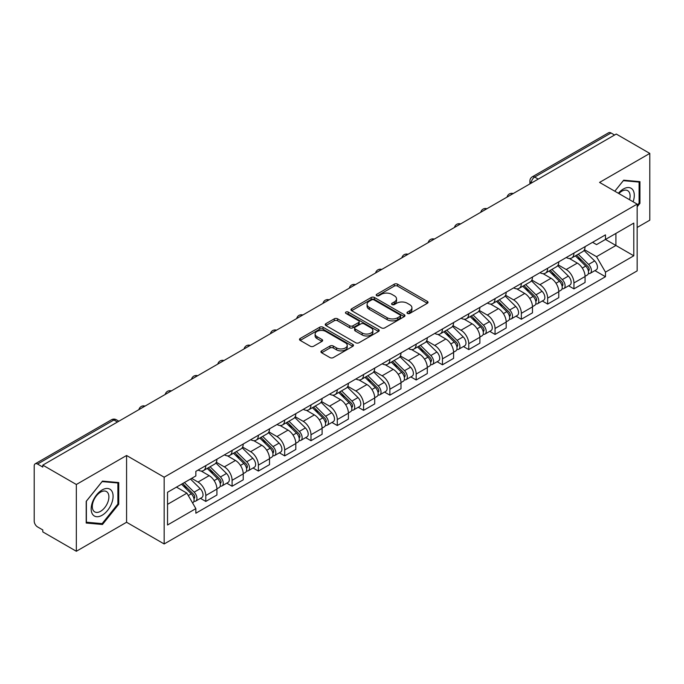 <?xml version="1.0" encoding="UTF-8"?>
<svg xmlns="http://www.w3.org/2000/svg" width="684" height="684" viewBox="0 0 684 684"><rect width="100%" height="100%" fill="white"/><g stroke="black" fill="none" stroke-linecap="round" stroke-linejoin="round"><path stroke-width="1.03" d="M407.45 313.434A1.642 0.949 0 0 0 409.767 313.434L427.346 303.286A2.343 1.351 0 0 0 428.03 302.328A2.343 1.351 0 0 0 427.346 301.379L397.566 284.185A2.343 1.351 0 0 0 394.258 284.185L376.679 294.334A1.642 0.949 0 0 0 376.2 295.001A1.642 0.949 0 0 0 376.679 295.668A1.642 0.949 0 0 0 378.996 295.668L381.27 294.351A7.49 4.326 0 0 1 391.855 294.351L394.335 295.787A7.49 4.326 0 0 1 396.532 298.848A7.49 4.326 0 0 1 394.335 301.901L392.06 303.217A1.642 0.949 0 0 0 391.581 303.884A1.642 0.949 0 0 0 392.06 304.551A1.642 0.949 0 0 0 394.377 304.551L396.652 303.243A7.49 4.326 0 0 1 407.245 303.243L409.725 304.671A7.49 4.326 0 0 1 411.922 307.732A7.49 4.326 0 0 1 409.725 310.784L407.45 312.101A1.642 0.949 0 0 0 406.971 312.768A1.642 0.949 0 0 0 407.45 313.434L407.45 312.101M321.617 350.858A2.343 1.351 0 0 0 320.933 351.815A2.343 1.351 0 0 0 321.617 352.773L329.979 357.595A2.343 1.351 0 0 0 333.288 357.595L352.807 346.318A2.343 1.351 0 0 0 353.491 345.369A2.343 1.351 0 0 0 352.807 344.411L323.028 327.217A2.343 1.351 0 0 0 319.719 327.217L300.19 338.486A2.343 1.351 0 0 0 299.507 339.444A2.343 1.351 0 0 0 300.19 340.401L310.288 346.224A2.343 1.351 0 0 0 313.597 346.224L321.95 341.401A2.343 1.351 0 0 0 322.634 340.444A2.343 1.351 0 0 0 321.95 339.495L316.948 336.605A6.259 3.617 0 0 1 315.11 334.048A6.259 3.617 0 0 1 318.975 330.705A6.259 3.617 0 0 1 325.798 331.492L345.403 342.812A6.259 3.617 0 0 1 347.241 345.369A6.259 3.617 0 0 1 343.377 348.703A6.259 3.617 0 0 1 336.554 347.925L333.288 346.036A2.343 1.351 0 0 0 329.979 346.036L321.617 350.858L321.617 352.773M164.16 477.201L126.574 455.493L76.343 484.494L42.793 465.129L616.258 134.047L649.8 153.413L599.569 182.414L637.155 204.114L164.16 477.201L164.16 543.96L637.155 270.881L637.155 204.114M381.433 327.884A2.343 1.351 0 0 0 384.741 327.884L404.27 316.615A2.343 1.351 0 0 0 404.954 315.657A2.343 1.351 0 0 0 404.27 314.7L374.481 297.506A2.343 1.351 0 0 0 371.173 297.506L351.653 308.783A2.343 1.351 0 0 0 350.96 309.732A2.343 1.351 0 0 0 351.653 310.69L381.433 327.884M346.6 313.794A1.642 0.949 0 0 1 348.259 314.024L348.259 312.075L378.534 329.56A2.343 1.351 0 0 1 379.218 330.509A2.343 1.351 0 0 1 378.534 331.466L359.014 342.735A2.343 1.351 0 0 1 355.706 342.735L325.917 325.541L325.917 323.635A2.343 1.351 0 0 0 325.233 324.592A2.343 1.351 0 0 0 325.917 325.541M325.917 323.635L334.279 318.812A2.343 1.351 0 0 1 337.588 318.812L349.661 325.781A2.343 1.351 0 0 0 352.97 325.781L358.519 322.583A2.343 1.351 0 0 0 359.203 321.625A2.343 1.351 0 0 0 358.519 320.676L345.942 313.409A1.642 0.949 0 0 1 345.463 312.742A1.642 0.949 0 0 1 346.472 311.87A1.642 0.949 0 0 1 348.259 312.075M76.343 484.494L76.343 551.261L42.793 531.895L42.793 529.946L37.569 526.928A4.771 2.753 -120 0 1 34.2 521.088L34.2 466.009A4.771 2.753 -120 0 1 35.183 463.82L111.543 419.737A4.771 2.753 60 0 1 113.929 419.976L37.569 464.06A4.771 2.753 -120 0 0 35.183 463.82M637.155 227.473L649.8 220.18L649.8 153.413M76.343 551.261L126.574 522.26L164.16 543.96M42.793 465.129L42.793 467.078L37.569 464.06M538.214 179.105L534.674 177.062A4.771 2.753 60 0 0 532.289 176.823L608.649 132.739A4.771 2.753 60 0 1 611.026 132.978L534.674 177.062A4.771 2.753 120 0 0 531.297 182.902L531.297 183.098M614.574 135.022L611.026 132.978M573.944 253.071A10.97 6.327 60 0 1 571.679 257.996L582.802 251.567A10.97 6.327 -120 0 0 585.068 246.65M558.153 264.879L566.19 269.513A10.97 6.327 60 0 1 573.944 282.945L585.068 276.524A10.97 6.327 -120 0 0 577.313 263.092L569.353 258.501M585.068 276.524L585.068 282.458L573.944 288.887L568.609 285.801M571.679 257.996A10.97 6.327 60 0 1 566.275 257.5M573.944 282.945L573.944 288.887M547.653 268.256A10.97 6.327 60 0 1 545.379 273.173L556.502 266.751A10.97 6.327 -120 0 0 558.777 261.827M542.318 300.986L547.653 304.064L558.777 297.643L558.777 291.709A10.97 6.327 -120 0 0 551.022 278.277L543.062 273.677M545.379 273.173A10.97 6.327 60 0 1 539.984 272.677M531.861 280.064L539.898 284.698A10.97 6.327 60 0 1 547.653 298.13L547.653 304.064M521.353 283.433A10.97 6.327 60 0 1 519.079 288.357L530.211 281.936A10.97 6.327 -120 0 0 532.477 277.011M516.018 316.17L521.353 319.248L532.477 312.827L532.477 306.885A10.97 6.327 -120 0 0 524.722 293.462L516.762 288.862M519.079 288.357A10.97 6.327 60 0 1 513.684 287.861M505.561 295.24L513.599 299.883A10.97 6.327 60 0 1 521.353 313.315L521.353 319.248M495.054 298.617A10.97 6.327 60 0 1 492.788 303.542L503.911 297.113A10.97 6.327 -120 0 0 506.186 292.196M489.727 331.347L495.054 334.433L506.186 328.004L506.186 322.07A10.97 6.327 -120 0 0 498.431 308.638L490.462 304.047M492.788 303.542A10.97 6.327 60 0 1 487.384 303.046M479.27 310.425L487.307 315.059A10.97 6.327 60 0 1 495.054 328.491L495.054 334.433M468.762 313.802A10.97 6.327 60 0 1 466.488 318.718L477.612 312.297A10.97 6.327 -120 0 0 479.886 307.373M463.427 346.531L468.762 349.609L479.886 343.188L479.886 337.255A10.97 6.327 -120 0 0 472.131 323.823L464.171 319.223M466.488 318.718A10.97 6.327 60 0 1 461.093 318.222M452.97 325.61L461.007 330.244A10.97 6.327 60 0 1 468.762 343.676L468.762 349.609M442.462 328.978A10.97 6.327 60 0 1 440.197 333.903L451.32 327.482A10.97 6.327 -120 0 0 453.586 322.557M437.127 361.716L442.462 364.794L453.586 358.373L453.586 352.431A10.97 6.327 -120 0 0 445.84 339.007L437.871 334.408M440.197 333.903A10.97 6.327 60 0 1 434.793 333.407M426.679 340.786L434.708 345.429A10.97 6.327 60 0 1 442.462 358.861L442.462 364.794M416.171 344.163A10.97 6.327 60 0 1 413.897 349.088L425.021 342.658A10.97 6.327 -120 0 0 427.295 337.742M410.836 376.893L416.171 379.979L427.295 373.549L427.295 367.616A10.97 6.327 -120 0 0 419.54 354.184L411.58 349.592M413.897 349.088A10.97 6.327 60 0 1 408.502 348.592M400.379 355.971L408.416 360.605A10.97 6.327 60 0 1 416.171 374.037L416.171 379.979M389.871 359.348A10.97 6.327 60 0 1 387.597 364.264L398.729 357.843A10.97 6.327 -120 0 0 400.995 352.918M384.536 392.077L389.871 395.155L400.995 388.734L400.995 382.801A10.97 6.327 -120 0 0 393.24 369.369L385.28 364.769M387.597 364.264A10.97 6.327 60 0 1 382.202 363.768M374.08 371.156L382.117 375.79A10.97 6.327 60 0 1 389.871 389.222L389.871 395.155M363.572 374.524A10.97 6.327 60 0 1 361.306 379.449L372.429 373.028A10.97 6.327 -120 0 0 374.704 368.103M358.245 407.262L363.58 410.34L374.704 403.919L374.704 397.977A10.97 6.327 -120 0 0 366.949 384.553L358.98 379.953M361.306 379.449A10.97 6.327 60 0 1 355.911 378.953M347.788 386.332L355.825 390.974A10.97 6.327 60 0 1 363.58 404.406L363.58 410.34M337.28 389.709A10.97 6.327 60 0 1 335.006 394.634L346.138 388.204A10.97 6.327 -120 0 0 348.404 383.288M331.945 422.438L337.28 425.525L348.404 419.095L348.404 413.162A10.97 6.327 -120 0 0 340.649 399.73L332.689 395.138M335.006 394.634A10.97 6.327 60 0 1 329.611 394.138M321.489 401.517L329.526 406.151A10.97 6.327 60 0 1 337.28 419.583L337.28 425.525M310.981 404.894A10.97 6.327 60 0 1 308.715 409.81L319.838 403.389A10.97 6.327 -120 0 0 322.113 398.464M305.654 437.623L310.981 440.701L322.113 434.28L322.113 428.346A10.97 6.327 -120 0 0 314.358 414.914L306.389 410.314M308.715 409.81A10.97 6.327 60 0 1 303.311 409.314M295.197 416.701L303.226 421.335A10.97 6.327 60 0 1 310.981 434.767L310.981 440.701M284.689 420.07A10.97 6.327 60 0 1 282.415 424.995L293.539 418.574A10.97 6.327 -120 0 0 295.813 413.649M279.354 452.808L284.689 455.886L295.813 449.465L295.813 443.523A10.97 6.327 -120 0 0 288.058 430.099L280.098 425.499M282.415 424.995A10.97 6.327 60 0 1 277.02 424.499M268.897 431.878L276.934 436.52A10.97 6.327 60 0 1 284.689 449.952L284.689 455.886M258.39 435.255A10.97 6.327 60 0 1 256.124 440.18L267.247 433.75A10.97 6.327 -120 0 0 269.513 428.834M253.054 467.984L258.39 471.071L269.513 464.641L269.513 458.707A10.97 6.327 -120 0 0 261.767 445.275L253.798 440.684M256.124 440.18A10.97 6.327 60 0 1 250.72 439.684M242.606 447.062L250.635 451.696A10.97 6.327 60 0 1 258.39 465.129L258.39 471.071M232.098 450.44A10.97 6.327 60 0 1 229.824 455.356L240.948 448.935A10.97 6.327 -120 0 0 243.222 444.01M226.763 483.169L232.098 486.247L243.222 479.826L243.222 473.892A10.97 6.327 -120 0 0 235.467 460.46L227.507 455.86M229.824 455.356A10.97 6.327 60 0 1 224.429 454.86M216.306 462.247L224.343 466.881A10.97 6.327 60 0 1 232.098 480.313L232.098 486.247M205.798 465.616A10.97 6.327 60 0 1 203.524 470.541L214.656 464.12A10.97 6.327 -120 0 0 216.922 459.195M200.463 498.354L205.798 501.432L216.922 495.011L216.922 489.069A10.97 6.327 -120 0 0 209.167 475.645L201.207 471.045M203.524 470.541A10.97 6.327 60 0 1 198.129 470.045M191.64 478.364L198.044 482.066A10.97 6.327 60 0 1 205.798 495.498L205.798 501.432M592.575 242.316L596.534 244.607L633.786 223.095L615.916 233.415L615.916 245.479L596.534 256.671L584.452 249.694M167.537 504.347L186.92 493.155L195.855 508.631L167.537 524.987L167.537 492.283L195.855 475.936L195.855 471.361L605.468 234.868L605.468 239.443L633.786 255.799L605.468 272.147L596.534 256.671M633.786 223.095L633.786 255.799M195.855 508.631L195.855 513.205L605.468 276.721L605.468 272.147M637.155 206.79L639.942 203.336L639.942 181.645L623.671 180.191L614.813 191.212L623.338 180.67L639.095 182.081L639.095 203.097L637.155 205.508M126.574 455.493L126.574 522.26M86.201 523.029L102.472 524.483L118.734 504.245L118.734 482.562L102.472 481.109L86.201 501.338L86.201 523.029M186.92 493.155L176.472 487.128M594.909 270.625L605.468 276.721M639.095 202.849L639.942 203.336M100.753 523.491L102.472 524.483M117.896 503.757L118.734 504.245M408.109 313.665L409.725 312.733A7.49 4.326 0 0 0 411.922 309.672L411.922 307.732M396.532 298.848L396.532 300.789A7.49 4.326 0 0 1 394.335 303.85L392.719 304.782M427.312 303.303L397.566 286.126A2.343 1.351 0 0 0 394.258 286.126L377.329 295.898M404.235 316.632L374.481 299.455A2.343 1.351 0 0 0 371.173 299.455L351.679 310.707L351.653 308.783M400.131 316.324A1.642 0.949 0 0 0 400.61 315.657A1.642 0.949 0 0 0 400.131 314.991L373.986 299.891A1.642 0.949 0 0 0 371.668 299.891L369.274 301.285A7.49 4.326 0 0 0 367.077 304.337A7.49 4.326 0 0 0 369.274 307.398L387.144 317.709A7.49 4.326 0 0 0 397.729 317.709L400.131 316.324L400.131 318.274A1.642 0.949 0 0 0 400.61 317.607L400.61 315.657M367.077 304.337L367.077 306.287A7.49 4.326 0 0 0 369.274 309.339L369.274 307.398M400.131 318.274L397.729 319.659A7.49 4.326 0 0 1 387.144 319.659L369.274 309.339M325.952 325.558L334.279 320.753L334.279 318.812M359.203 321.625L359.203 323.575A2.343 1.351 0 0 1 358.519 324.532L352.97 327.73A2.343 1.351 0 0 1 349.661 327.73L337.588 320.753A2.343 1.351 0 0 0 334.279 320.753M348.259 314.024L378.508 331.483M362.195 333.022A6.259 3.617 0 0 0 369.018 333.801A6.259 3.617 0 0 0 372.883 330.466A6.259 3.617 0 0 0 371.053 327.91L364.144 323.917A2.343 1.351 0 0 0 360.836 323.917L355.287 327.123A2.343 1.351 0 0 0 354.603 328.072A2.343 1.351 0 0 0 355.287 329.03L362.195 333.022L362.195 334.963A6.259 3.617 0 0 0 369.018 335.75A6.259 3.617 0 0 0 372.883 332.407L372.883 330.466M354.603 328.072L354.603 330.021A2.343 1.351 0 0 0 355.287 330.979L355.287 329.03M362.195 334.963L355.287 330.979M347.241 345.369L347.241 347.31A6.259 3.617 0 0 1 343.377 350.653A6.259 3.617 0 0 1 336.554 349.866L333.288 347.985A2.343 1.351 0 0 0 329.979 347.985L321.651 352.79M315.11 334.048L315.11 335.989A6.259 3.617 0 0 0 316.948 338.546L316.948 336.605M321.916 341.419L316.948 338.546M352.773 346.343L323.028 329.166A2.343 1.351 0 0 0 319.719 329.166L300.225 340.418M575.364 255.867L585.718 266.085A5.959 3.437 60 0 1 587.291 275.019L585.068 276.302M577.424 257.902L581.819 260.442M576.509 255.2L587.855 266.392A2.864 1.65 60 0 1 588.608 270.684A2.864 1.65 60 0 1 588.351 270.787M578.228 254.209L588.582 264.426A5.959 3.437 60 0 1 590.155 273.361A5.959 3.437 60 0 1 588.36 273.557M584.025 250.438L594.653 260.929A5.959 3.437 60 0 1 596.226 269.864L590.155 273.361M549.064 271.044L559.426 281.269A5.959 3.437 60 0 1 561 290.204L558.777 291.487M551.133 273.087L555.519 275.618M550.21 270.385L561.555 281.577A2.864 1.65 60 0 1 562.316 285.861A2.864 1.65 60 0 1 562.051 285.963M551.928 269.393L562.291 279.611A5.959 3.437 60 0 1 563.864 288.545A5.959 3.437 60 0 1 562.06 288.742M557.725 265.623L568.361 276.105A5.959 3.437 60 0 1 569.926 285.04L563.864 288.545M522.773 286.228L533.127 296.446A5.959 3.437 60 0 1 534.7 305.38L532.477 306.663M524.833 288.263L529.228 290.803M523.918 285.561L535.264 296.753A2.864 1.65 60 0 1 536.017 301.046A2.864 1.65 60 0 1 535.752 301.148M525.637 284.57L535.991 294.795A5.959 3.437 60 0 1 537.564 303.73A5.959 3.437 60 0 1 535.769 303.918M531.434 280.799L542.061 291.29A5.959 3.437 60 0 1 543.635 300.225L537.564 303.73M633.102 201.78A15.493 8.943 120 0 0 632.828 189.878A15.493 8.943 120 0 0 618.37 193.273M629.554 199.728A11.731 6.772 120 0 0 628.981 191.862A11.731 6.772 120 0 0 627.664 190.639A11.731 6.772 120 0 0 618.849 193.546M638.052 181.474L639.095 182.081M111.62 490.796A15.493 8.943 120 0 0 96.649 494.806A15.493 8.943 120 0 0 92.639 514.402A15.493 8.943 120 0 0 107.61 510.392A15.493 8.943 120 0 0 111.62 490.796M107.781 492.771A11.731 6.772 120 0 0 106.465 491.548A11.731 6.772 120 0 0 95.546 497.029A11.731 6.772 120 0 0 93.409 510.649A11.731 6.772 120 0 0 94.725 511.871A11.731 6.772 120 0 0 105.644 506.399A11.731 6.772 120 0 0 107.781 492.771M102.13 523.611L86.372 522.208L86.372 501.192L102.13 481.587L117.896 482.989L117.896 504.005L102.13 523.611M116.844 482.391L117.896 482.989M496.473 301.413L506.835 311.63A5.959 3.437 60 0 1 508.4 320.565L506.177 321.848M498.542 303.448L502.928 305.987M497.619 300.746L508.964 311.938A2.864 1.65 60 0 1 509.717 316.23A2.864 1.65 60 0 1 509.46 316.333M499.337 299.754L509.7 309.972A5.959 3.437 60 0 1 511.273 318.906A5.959 3.437 60 0 1 509.469 319.103M505.134 295.984L515.762 306.475A5.959 3.437 60 0 1 517.335 315.409L511.273 318.906M470.173 316.589L480.536 326.815A5.959 3.437 60 0 1 482.109 335.75L479.886 337.032M472.242 318.633L476.637 321.164M471.327 315.931L482.673 327.123A2.864 1.65 60 0 1 483.426 331.407A2.864 1.65 60 0 1 483.161 331.509M473.046 314.939L483.4 325.156A5.959 3.437 60 0 1 484.973 334.091A5.959 3.437 60 0 1 483.169 334.288M478.843 311.169L489.47 321.651A5.959 3.437 60 0 1 491.044 330.586L484.973 334.091M443.882 331.774L454.236 341.991A5.959 3.437 60 0 1 455.809 350.926L453.586 352.209M445.942 333.809L450.337 336.348M445.027 331.107L456.373 342.299A2.864 1.65 60 0 1 457.126 346.591A2.864 1.65 60 0 1 456.869 346.694M446.746 330.115L457.109 340.341A5.959 3.437 60 0 1 458.673 349.276A5.959 3.437 60 0 1 456.878 349.464M452.543 326.345L463.171 336.836A5.959 3.437 60 0 1 464.744 345.771L458.673 349.276M417.582 346.959L427.945 357.176A5.959 3.437 60 0 1 429.518 366.111L427.295 367.393M419.651 348.994L424.037 351.533M418.736 346.292L430.074 357.484A2.864 1.65 60 0 1 430.834 361.776A2.864 1.65 60 0 1 430.569 361.879M420.446 345.3L430.809 355.518A5.959 3.437 60 0 1 432.382 364.452A5.959 3.437 60 0 1 430.578 364.649M426.243 341.53L436.879 352.021A5.959 3.437 60 0 1 438.453 360.955L432.382 364.452M391.291 362.135L401.645 372.361A5.959 3.437 60 0 1 403.218 381.296L400.995 382.578M393.351 364.179L397.746 366.709M392.436 361.477L403.782 372.669A2.864 1.65 60 0 1 404.535 376.952A2.864 1.65 60 0 1 404.278 377.055M394.155 360.485L404.509 370.702A5.959 3.437 60 0 1 406.082 379.637A5.959 3.437 60 0 1 404.287 379.834M399.952 356.715L410.58 367.197A5.959 3.437 60 0 1 412.153 376.132L406.082 379.637M364.991 377.32L375.354 387.537A5.959 3.437 60 0 1 376.927 396.472L374.695 397.755M367.06 379.355L371.446 381.894M366.137 376.653L377.483 387.845A2.864 1.65 60 0 1 378.235 392.137A2.864 1.65 60 0 1 377.978 392.24M367.855 375.661L378.218 385.887A5.959 3.437 60 0 1 379.791 394.822A5.959 3.437 60 0 1 377.987 395.01M373.652 371.891L384.288 382.382A5.959 3.437 60 0 1 385.853 391.316L379.791 394.822M338.691 392.505L349.054 402.722A5.959 3.437 60 0 1 350.627 411.657L348.404 412.939M340.76 394.54L345.155 397.079M339.845 391.838L351.191 403.03A2.864 1.65 60 0 1 351.944 407.322A2.864 1.65 60 0 1 351.679 407.425M341.564 390.846L351.918 401.063A5.959 3.437 60 0 1 353.491 409.998A5.959 3.437 60 0 1 351.696 410.195M347.361 387.076L357.988 397.566A5.959 3.437 60 0 1 359.562 406.501L353.491 409.998M312.4 407.681L322.762 417.907A5.959 3.437 60 0 1 324.327 426.842L322.104 428.124M314.469 409.725L318.855 412.255M313.546 407.023L324.891 418.215A2.864 1.65 60 0 1 325.644 422.498A2.864 1.65 60 0 1 325.387 422.601M315.264 406.031L325.627 416.248A5.959 3.437 60 0 1 327.2 425.183A5.959 3.437 60 0 1 325.396 425.38M321.061 402.26L331.689 412.743A5.959 3.437 60 0 1 333.262 421.677L327.2 425.183M286.1 422.866L296.463 433.083A5.959 3.437 60 0 1 298.036 442.018L295.813 443.3M288.169 424.901L292.564 427.44M287.254 422.199L298.592 433.391A2.864 1.65 60 0 1 299.353 437.683A2.864 1.65 60 0 1 299.088 437.786M288.964 421.207L299.327 431.433A5.959 3.437 60 0 1 300.9 440.368A5.959 3.437 60 0 1 299.096 440.556M294.77 417.437L305.397 427.928A5.959 3.437 60 0 1 306.971 436.862L300.9 440.368M259.809 438.051L270.163 448.268A5.959 3.437 60 0 1 271.736 457.203L269.513 458.485M261.869 440.086L266.264 442.625M260.955 437.384L272.3 448.576A2.864 1.65 60 0 1 273.053 452.868A2.864 1.65 60 0 1 272.796 452.97M262.673 436.392L273.036 446.609A5.959 3.437 60 0 1 274.6 455.544A5.959 3.437 60 0 1 272.805 455.741M268.47 432.621L279.098 443.112A5.959 3.437 60 0 1 280.671 452.047L274.6 455.544M233.509 453.227L243.872 463.453A5.959 3.437 60 0 1 245.445 472.387L243.222 473.67M235.578 455.27L239.964 457.801M234.663 452.569L246.001 463.761A2.864 1.65 60 0 1 246.762 468.044A2.864 1.65 60 0 1 246.496 468.147M236.373 451.577L246.736 461.794A5.959 3.437 60 0 1 248.309 470.729A5.959 3.437 60 0 1 246.505 470.925M242.17 447.806L252.806 458.289A5.959 3.437 60 0 1 254.38 467.223L248.309 470.729M207.218 468.412L217.572 478.629A5.959 3.437 60 0 1 219.145 487.564L216.922 488.846M209.278 470.447L213.673 472.986M208.363 467.745L219.709 478.937A2.864 1.65 60 0 1 220.462 483.229A2.864 1.65 60 0 1 220.205 483.331M210.082 466.753L220.436 476.979A5.959 3.437 60 0 1 222.009 485.914A5.959 3.437 60 0 1 220.214 486.102M215.879 462.983L226.507 473.473A5.959 3.437 60 0 1 228.08 482.408L222.009 485.914M181.534 484.204L191.281 493.814A5.959 3.437 60 0 1 192.854 502.749L192.555 502.92M182.987 485.631L187.373 488.171M182.679 483.537L193.41 494.122A2.864 1.65 60 0 1 194.162 498.414A2.864 1.65 60 0 1 193.905 498.516M184.398 482.545L194.145 492.155A5.959 3.437 60 0 1 195.718 501.09A5.959 3.437 60 0 1 193.914 501.286M190.468 479.039L200.215 488.658A5.959 3.437 60 0 1 201.78 497.593L195.718 501.09M531.468 182.996L531.297 182.902A4.771 2.753 0 0 1 529.903 180.952L529.903 183.902M232.098 480.313L243.222 473.892M258.39 465.129L269.513 458.707M284.689 449.952L295.813 443.523M310.981 434.767L322.113 428.346M337.28 419.583L348.404 413.162M363.58 404.406L374.704 397.977M389.871 389.222L400.995 382.801M416.171 374.037L427.295 367.616M442.462 358.861L453.586 352.431M468.762 343.676L479.886 337.255M495.054 328.491L506.186 322.07M521.353 313.315L532.477 306.885M547.653 298.13L558.777 291.709M205.798 495.498L216.922 489.069M198.044 482.066L209.167 475.645M224.343 466.881L235.467 460.46M250.635 451.696L261.767 445.275M276.934 436.52L288.058 430.099M303.226 421.335L314.358 414.914M329.526 406.151L340.649 399.73M355.825 390.974L366.949 384.553M382.117 375.79L393.24 369.369M408.416 360.605L419.54 354.184M434.708 345.429L445.84 339.007M461.007 330.244L472.131 323.823M487.307 315.059L498.431 308.638M513.599 299.883L524.722 293.462M539.898 284.698L551.022 278.277M566.19 269.513L577.313 263.092M512.795 193.777A4.771 2.753 120 0 0 510.691 194.991M486.504 208.962A4.771 2.753 120 0 0 484.4 210.176M460.204 224.138A4.771 2.753 120 0 0 458.1 225.361M433.912 239.323A4.771 2.753 120 0 0 431.801 240.537M407.613 254.508A4.771 2.753 120 0 0 405.509 255.722M381.313 269.684A4.771 2.753 120 0 0 379.21 270.907M355.022 284.869A4.771 2.753 120 0 0 352.918 286.083M328.722 300.054A4.771 2.753 120 0 0 326.619 301.268M302.431 315.23A4.771 2.753 120 0 0 300.327 316.453M276.131 330.415A4.771 2.753 120 0 0 274.027 331.629M249.84 345.6A4.771 2.753 120 0 0 247.728 346.814M223.54 360.776A4.771 2.753 120 0 0 221.436 361.998M197.24 375.961A4.771 2.753 120 0 0 195.137 377.175M170.949 391.145A4.771 2.753 120 0 0 168.845 392.359M144.649 406.322A4.771 2.753 120 0 0 142.546 407.544M117.468 422.019L113.929 419.976A4.771 2.753 120 0 1 116.314 419.737A4.771 4.771 0 0 0 111.543 419.737M409.725 312.733L409.725 310.784M392.06 304.551L392.06 303.217M394.335 303.85L394.335 301.901M376.679 295.668L376.679 294.334M394.258 286.126L394.258 284.185M397.566 286.126L397.566 284.185M427.346 303.286L427.346 301.379M371.173 299.455L371.173 297.506M374.481 299.455L374.481 297.506M404.27 316.615L404.27 314.7M387.144 319.659L387.144 317.709M397.729 319.659L397.729 317.709M337.588 320.753L337.588 318.812M349.661 327.73L349.661 325.781M352.97 327.73L352.97 325.781M358.519 324.532L358.519 322.583M378.534 331.466L378.534 329.56M329.979 347.985L329.979 346.036M333.288 347.985L333.288 346.036M336.554 349.866L336.554 347.925M321.95 341.401L321.95 339.495M300.19 340.401L300.19 338.486M319.719 329.166L319.719 327.217M323.028 329.166L323.028 327.217M352.807 346.318L352.807 344.411M585.718 266.085L582.298 268.06M589.198 269.368L588.129 269.992M594.653 260.929L588.582 264.426M559.426 281.269L555.998 283.244M562.906 284.553L561.829 285.177M568.361 276.105L562.291 279.611M533.127 296.446L529.707 298.421M536.607 299.737L535.538 300.353M542.061 291.29L535.991 294.795M506.835 311.63L503.407 313.605M510.315 314.914L509.238 315.538M515.762 306.475L509.7 309.972M480.536 326.815L477.116 328.79M484.016 330.098L482.938 330.723M489.47 321.651L483.4 325.156M454.236 341.991L450.816 343.966M457.724 345.283L456.647 345.899M463.171 336.836L457.109 340.341M427.945 357.176L424.516 359.151M431.424 360.459L430.347 361.084M436.879 352.021L430.809 355.518M401.645 372.361L398.225 374.336M405.125 375.644L404.056 376.268M410.58 367.197L404.509 370.702M375.354 387.537L371.925 389.512M378.833 390.829L377.756 391.445M384.288 382.382L378.218 385.887M349.054 402.722L345.634 404.697M352.534 406.005L351.465 406.629M357.988 397.566L351.918 401.063M322.762 417.907L319.334 419.882M326.242 421.19L325.165 421.814M331.689 412.743L325.627 416.248M296.463 433.083L293.043 435.058M299.943 436.375L298.865 436.99M305.397 427.928L299.327 431.433M270.163 448.268L266.743 450.243M273.643 451.551L272.574 452.175M279.098 443.112L273.036 446.609M243.872 463.453L240.443 465.428M247.352 466.736L246.274 467.36M252.806 458.289L246.736 461.794M217.572 478.629L214.152 480.604M221.052 481.921L219.983 482.536M226.507 473.473L220.436 476.979M191.281 493.814L188.297 495.541M194.76 497.097L193.683 497.721M200.215 488.658L194.145 492.155M513.205 193.546A4.771 4.771 0 0 0 507.083 197.077M486.905 208.723A4.771 4.771 0 0 0 480.792 212.254M460.614 223.907A4.771 4.771 0 0 0 454.492 227.439M434.314 239.092A4.771 4.771 0 0 0 428.193 242.623M408.015 254.268A4.771 4.771 0 0 0 401.901 257.8M381.723 269.453A4.771 4.771 0 0 0 375.601 272.984M355.423 284.638A4.771 4.771 0 0 0 349.31 288.169M329.132 299.814A4.771 4.771 0 0 0 323.01 303.345M302.832 314.999A4.771 4.771 0 0 0 296.719 318.53M276.533 330.184A4.771 4.771 0 0 0 270.419 333.715M250.241 345.36A4.771 4.771 0 0 0 244.12 348.891M223.942 360.545A4.771 4.771 0 0 0 217.828 364.076M197.65 375.73A4.771 4.771 0 0 0 191.529 379.261M171.351 390.906A4.771 4.771 0 0 0 165.237 394.437M145.059 406.091A4.771 4.771 0 0 0 138.938 409.622M118.871 421.207L116.314 419.737M532.289 176.823A4.771 4.771 0 0 0 529.903 180.952"/></g></svg>
